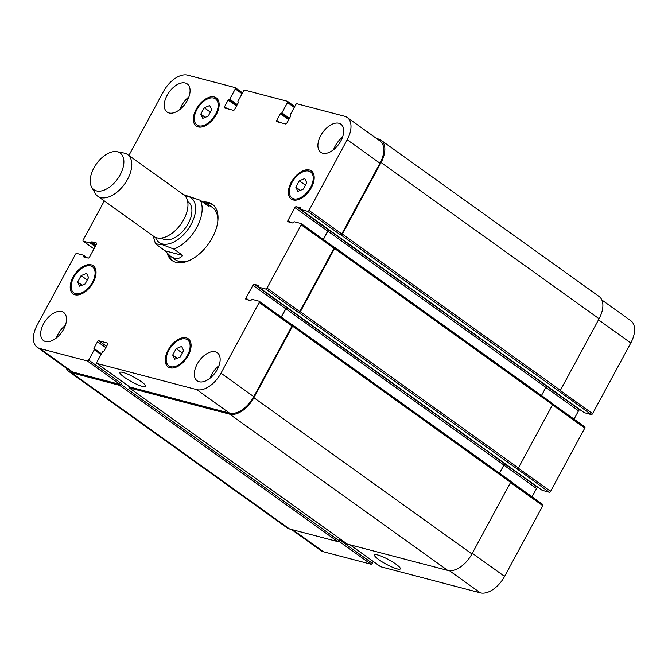 <?xml version="1.0" encoding="UTF-8"?>
<svg xmlns="http://www.w3.org/2000/svg" width="668" height="668" viewBox="0 0 668 668"><rect width="100%" height="100%" fill="white"/><g stroke="black" fill="none" stroke-linecap="round" stroke-linejoin="round"><path stroke-width="1" d="M213.175 204.917A34.594 19.906 -54.4 0 0 210.103 203.648A34.594 19.906 -54.4 0 0 205.878 203.197M169.088 255.126A34.594 19.906 -54.4 0 0 172.928 261.071M182.748 255.452L165.038 250.809L155.477 243.795L162.499 244.747L173.897 249.097L182.748 255.452C179.4 259.301 175.308 259.56 170.49 256.228L175.25 259.635A32.031 18.437 -54.4 0 0 190.255 260.061M217.785 221.642A32.031 18.437 -54.4 0 0 212.558 207.573L207.806 204.157L209.142 206.637L200.291 200.283L183.558 194.664M202.771 202.07A34.594 19.906 125.6 0 1 208.399 202.429A34.594 19.906 125.6 0 1 212.349 204.266A34.594 19.906 125.6 0 1 208.383 243.979A34.594 19.906 125.6 0 1 172.052 260.503A34.594 19.906 125.6 0 1 167.2 253.322M395.957 564.159A14.663 2.58 28.4 0 1 400.316 568.894A14.663 2.58 28.4 0 1 386.188 564.193A14.663 2.58 28.4 0 1 374.523 554.949A14.663 2.58 28.4 0 1 382.63 556.728A14.663 2.58 28.4 0 1 395.957 564.159M141.315 381.678A14.663 2.58 28.4 0 1 145.674 386.413A14.663 2.58 28.4 0 1 131.546 381.712A14.663 2.58 28.4 0 1 119.881 372.468A14.663 2.58 28.4 0 1 127.989 374.239A14.663 2.58 28.4 0 1 141.315 381.678M170.49 256.228L165.038 250.809M203.431 202.538L207.806 204.157M161.572 238.017L162.107 238.401A22.42 12.901 -54.4 0 0 185.654 227.696A22.42 12.901 -54.4 0 0 188.226 201.953L187.691 201.569M91.641 187.132L95.157 193.311A25.626 14.746 -54.4 0 0 97.728 196.208L153.907 236.464A25.626 14.746 -54.4 0 0 180.819 224.223A25.626 14.746 -54.4 0 0 183.758 194.805L127.58 154.55A25.626 14.746 -54.4 0 0 124.649 153.189A25.626 14.746 -54.4 0 0 124.006 153.039L117.034 151.694A22.545 12.976 -54.4 0 0 96.484 163.794A22.545 12.976 -54.4 0 0 91.641 187.132A22.545 12.976 -54.4 0 0 117.309 179.3A22.545 12.976 -54.4 0 0 117.593 151.828A22.545 12.976 -54.4 0 0 117.034 151.694M97.728 196.208A25.626 14.746 -54.4 0 0 124.64 183.967A25.626 14.746 -54.4 0 0 127.58 154.55M584.174 412.649L591.238 414.561A1.278 0.735 -54.4 0 0 592.583 413.651L630.801 342.976A23.063 13.277 -54.4 0 0 630.801 320.715L601.843 299.965M574.037 419.128L578.513 410.845A1.278 0.735 125.6 0 1 579.866 409.935L580.642 410.135M542.182 490.312L549.246 492.224A1.278 0.735 -54.4 0 0 550.599 491.306L584.784 428.071A1.278 0.735 -54.4 0 0 584.784 426.835A1.278 0.735 -54.4 0 0 584.642 426.769M532.045 496.792L536.529 488.508A1.278 0.735 125.6 0 1 537.874 487.59L538.65 487.799M380.384 566.548A1.278 0.735 -54.4 0 0 380.493 566.664A1.278 0.735 -54.4 0 0 380.635 566.731L480.359 592.85A23.063 13.277 -54.4 0 0 504.582 576.4L542.8 505.726A1.278 0.735 -54.4 0 0 542.8 504.49A1.278 0.735 -54.4 0 0 542.65 504.423M291.407 529.457L320.79 550.515A23.063 13.277 -54.4 0 0 323.429 551.743L370.94 564.193A1.278 0.735 -54.4 0 0 372.285 563.274L373.262 561.479M180.168 357.013L174.707 359.234L172.703 355.059L176.168 348.646L181.629 346.425L183.625 350.6L180.168 357.013M176.168 348.646L182.306 353.046M172.703 355.059L177.145 358.24M303.289 189.144L297.828 191.374L295.824 187.19L299.289 180.786L304.75 178.556L306.754 182.74L303.289 189.144M299.289 180.786L305.426 185.186M295.824 187.19L300.266 190.372M208.232 116.115L202.771 118.345L200.776 114.161L204.241 107.757L209.702 105.536L211.698 109.711L208.232 116.115M204.241 107.757L210.378 112.157M200.776 114.161L205.218 117.343M85.112 283.983L79.651 286.205L77.655 282.03L81.112 275.625L86.573 273.396L88.577 277.579L85.112 283.983M81.112 275.625L87.249 280.017M77.655 282.03L82.097 285.211M198.738 125.801A16.015 9.218 -54.4 0 0 214.695 115.865A16.015 9.218 -54.4 0 0 215.564 98.922A16.015 9.218 -54.4 0 0 198.747 106.571A16.015 9.218 -54.4 0 0 196.91 124.958A16.015 9.218 -54.4 0 0 198.738 125.801M198.137 126.912A17.293 9.953 125.6 0 1 196.158 125.993A17.293 9.953 125.6 0 1 198.145 106.137A17.293 9.953 125.6 0 1 216.307 97.879A17.293 9.953 125.6 0 1 215.372 116.182A17.293 9.953 125.6 0 1 198.137 126.912M75.618 293.669A16.015 9.218 -54.4 0 0 91.574 283.733A16.015 9.218 -54.4 0 0 92.443 266.782A16.015 9.218 -54.4 0 0 75.618 274.431A16.015 9.218 -54.4 0 0 73.781 292.818A16.015 9.218 -54.4 0 0 75.618 293.669M75.016 294.78A17.293 9.953 125.6 0 1 73.037 293.862A17.293 9.953 125.6 0 1 75.025 274.005A17.293 9.953 125.6 0 1 93.186 265.739A17.293 9.953 125.6 0 1 92.251 284.042A17.293 9.953 125.6 0 1 75.016 294.78M170.666 366.699A16.015 9.218 -54.4 0 0 186.623 356.762A16.015 9.218 -54.4 0 0 187.499 339.812A16.015 9.218 -54.4 0 0 170.674 347.46A16.015 9.218 -54.4 0 0 168.837 365.847A16.015 9.218 -54.4 0 0 170.666 366.699M170.073 367.809A17.293 9.953 125.6 0 1 168.094 366.891A17.293 9.953 125.6 0 1 170.073 347.034A17.293 9.953 125.6 0 1 188.242 338.768A17.293 9.953 125.6 0 1 187.299 357.071A17.293 9.953 125.6 0 1 170.073 367.809M293.795 198.83A16.015 9.218 -54.4 0 0 309.743 188.894A16.015 9.218 -54.4 0 0 310.62 171.952A16.015 9.218 -54.4 0 0 293.795 179.6A16.015 9.218 -54.4 0 0 291.958 197.987A16.015 9.218 -54.4 0 0 293.795 198.83M293.194 199.941A17.293 9.953 125.6 0 1 291.215 199.022A17.293 9.953 125.6 0 1 293.202 179.166A17.293 9.953 125.6 0 1 311.363 170.908A17.293 9.953 125.6 0 1 310.42 189.211A17.293 9.953 125.6 0 1 293.194 199.941M104.308 200.918L83.216 239.929A1.278 0.735 -54.4 0 0 83.216 241.165A1.278 0.735 -54.4 0 0 83.358 241.231L90.297 243.052L91.825 241.808L96.292 242.977A1.278 0.735 125.6 0 1 96.442 243.043A1.278 0.735 125.6 0 1 96.442 244.279L89.487 257.155A1.278 0.735 125.6 0 1 88.134 258.065L83.592 256.863L83.7 255.259L76.762 253.439A1.278 0.735 -54.4 0 0 75.417 254.349L37.199 325.024A23.063 13.277 -54.4 0 0 37.199 347.285A23.063 13.277 -54.4 0 0 39.83 348.512L87.341 360.954A1.278 0.735 -54.4 0 0 88.694 360.044L94.272 349.723L93.896 348.362L97.495 341.707A1.278 0.735 125.6 0 1 98.847 340.789L107.498 343.06A1.278 0.735 125.6 0 1 107.64 343.127A1.278 0.735 125.6 0 1 107.64 344.362L104.041 351.017L102.471 351.869L96.893 362.19A1.278 0.735 -54.4 0 0 96.893 363.425A1.278 0.735 -54.4 0 0 97.044 363.492L196.768 389.619A23.063 13.277 -54.4 0 0 220.991 373.161L259.201 302.495A1.278 0.735 -54.4 0 0 259.201 301.26A1.278 0.735 -54.4 0 0 259.05 301.193L252.12 299.373L250.592 300.617L246.116 299.448A1.278 0.735 125.6 0 1 245.966 299.381A1.278 0.735 125.6 0 1 245.966 298.145L252.93 285.278A1.278 0.735 125.6 0 1 254.274 284.359L258.825 285.57L258.716 287.173L265.655 288.985A1.278 0.735 -54.4 0 0 267 288.075L301.193 224.832A1.278 0.735 -54.4 0 0 301.193 223.596A1.278 0.735 -54.4 0 0 301.043 223.529L294.104 221.718L292.584 222.962L288.108 221.784A1.278 0.735 125.6 0 1 287.958 221.718A1.278 0.735 125.6 0 1 287.958 220.482L294.922 207.614A1.278 0.735 125.6 0 1 296.266 206.704L300.809 207.907L300.709 209.51L307.639 211.33A1.278 0.735 -54.4 0 0 308.992 210.412L347.201 139.746A23.063 13.277 -54.4 0 0 347.21 117.484A23.063 13.277 -54.4 0 0 344.571 116.257L297.06 103.807A1.278 0.735 -54.4 0 0 295.715 104.726L290.137 115.046L290.505 116.407L286.906 123.062A1.278 0.735 125.6 0 1 285.562 123.972L276.903 121.71A1.278 0.735 125.6 0 1 276.761 121.643A1.278 0.735 125.6 0 1 276.761 120.407L280.36 113.752L281.929 112.892L287.507 102.571A1.278 0.735 -54.4 0 0 287.507 101.336A1.278 0.735 -54.4 0 0 287.365 101.269L244.847 90.13A1.278 0.735 -54.4 0 0 243.503 91.048L237.925 101.369L238.292 102.73L234.693 109.385A1.278 0.735 125.6 0 1 233.349 110.303L224.698 108.032A1.278 0.735 125.6 0 1 224.548 107.966A1.278 0.735 125.6 0 1 224.548 106.73L228.147 100.075L229.717 99.215L235.295 88.902A1.278 0.735 -54.4 0 0 235.295 87.658A1.278 0.735 -54.4 0 0 235.153 87.591L187.641 75.15A23.063 13.277 -54.4 0 0 163.418 91.599L128.874 155.477M322.711 153.214A17.293 9.953 125.6 0 1 320.74 152.296A17.293 9.953 125.6 0 1 322.719 132.439A17.293 9.953 125.6 0 1 340.889 124.181A17.293 9.953 125.6 0 1 339.945 142.476A17.293 9.953 125.6 0 1 322.711 153.214M169.062 112.967A17.293 9.953 125.6 0 1 167.083 112.049A17.293 9.953 125.6 0 1 169.071 92.192A17.293 9.953 125.6 0 1 187.24 83.926A17.293 9.953 125.6 0 1 186.297 102.229A17.293 9.953 125.6 0 1 169.062 112.967M45.491 341.507A17.293 9.953 125.6 0 1 43.512 340.588A17.293 9.953 125.6 0 1 45.499 320.732A17.293 9.953 125.6 0 1 63.669 312.474A17.293 9.953 125.6 0 1 62.725 330.769A17.293 9.953 125.6 0 1 45.491 341.507M199.139 381.754A17.293 9.953 125.6 0 1 197.169 380.835A17.293 9.953 125.6 0 1 199.147 360.979A17.293 9.953 125.6 0 1 217.317 352.721A17.293 9.953 125.6 0 1 216.374 371.024A17.293 9.953 125.6 0 1 199.139 381.754M342.55 137.14A17.293 9.953 -54.4 0 0 333.549 149.707M188.902 96.893A17.293 9.953 -54.4 0 0 179.901 109.46M65.33 325.433A17.293 9.953 -54.4 0 0 56.329 338M218.979 365.688A17.293 9.953 -54.4 0 0 209.977 378.247M121 384.426A1.278 0.735 125.6 0 1 119.656 385.344L71.543 372.736A23.063 13.277 125.6 0 1 68.904 371.517L286.931 527.753A23.063 13.277 -54.4 0 0 289.561 528.981L337.674 541.581A1.278 0.735 -54.4 0 0 339.018 540.663L121 384.426L121.476 383.541A1.278 0.735 125.6 0 1 120.131 384.451L72.62 372.009A23.063 13.277 125.6 0 1 69.981 370.782L37.199 347.285M291.841 324.69A1.278 0.735 125.6 0 1 291.991 324.757A1.278 0.735 125.6 0 1 291.991 325.992L253.773 396.658A23.063 13.277 125.6 0 1 229.55 413.116L129.826 386.989A1.278 0.735 125.6 0 1 129.684 386.922A1.278 0.735 125.6 0 1 129.567 386.805M499.489 473.186L503.889 465.053A1.278 0.735 125.6 0 1 505.233 464.135L287.065 307.856A1.278 0.735 -54.4 0 0 285.72 308.775L281.236 317.049M333.833 247.026A1.278 0.735 125.6 0 1 333.975 247.093A1.278 0.735 125.6 0 1 333.975 248.329L299.782 311.572A1.278 0.735 125.6 0 1 298.437 312.482L265.655 288.985M541.481 395.523L545.873 387.39A1.278 0.735 125.6 0 1 547.226 386.48L329.048 230.201A1.278 0.735 -54.4 0 0 327.704 231.111L323.228 239.394M347.21 117.484L379.992 140.981A23.063 13.277 125.6 0 1 379.983 163.243L341.774 233.909A1.278 0.735 125.6 0 1 340.429 234.827L307.639 211.33M68.904 371.517A23.063 13.277 125.6 0 1 66.157 368.035M376.593 138.543L378.439 139.019A23.063 13.277 125.6 0 1 381.069 140.247A23.063 13.277 125.6 0 1 381.061 162.508L342.375 234.067A1.278 0.735 125.6 0 1 341.031 234.977L340.429 234.827M329.199 230.235A1.278 0.735 -54.4 0 0 327.854 231.153L323.354 239.478M333.916 247.051L334.426 247.185A1.278 0.735 125.6 0 1 334.576 247.252A1.278 0.735 125.6 0 1 334.576 248.488L300.383 311.722A1.278 0.735 125.6 0 1 299.039 312.641L298.437 312.482M287.215 307.898A1.278 0.735 -54.4 0 0 285.862 308.808L281.362 317.141M291.924 324.706L292.442 324.84A1.278 0.735 125.6 0 1 292.584 324.915A1.278 0.735 125.6 0 1 292.584 326.151L253.89 397.702A23.063 13.277 125.6 0 1 229.667 414.16L129.35 387.883A1.278 0.735 125.6 0 1 129.2 387.816A1.278 0.735 125.6 0 1 129.2 386.58M549.246 492.224L517.057 468.878A1.278 0.735 -54.4 0 0 518.401 467.967L552.595 404.724A1.278 0.735 -54.4 0 0 552.595 403.489A1.278 0.735 -54.4 0 0 552.453 403.422M591.238 414.561L559.049 391.223A1.278 0.735 -54.4 0 0 560.394 390.304L599.087 318.745A23.063 13.277 -54.4 0 0 599.096 296.483L381.069 140.247M339.018 540.663L339.503 539.777L372.285 563.274M347.109 543.936A1.278 0.735 -54.4 0 0 347.226 544.053A1.278 0.735 -54.4 0 0 347.368 544.119L447.694 570.397A23.063 13.277 -54.4 0 0 471.917 553.947L510.602 482.388A1.278 0.735 -54.4 0 0 510.602 481.152A1.278 0.735 -54.4 0 0 510.461 481.085M155.552 237.391A27.421 15.781 -54.4 0 0 156.287 239.086A27.421 15.781 -54.4 0 0 187.499 230.042A27.421 15.781 -54.4 0 0 188.009 196.434A27.421 15.781 -54.4 0 0 185.161 196.066M173.897 249.097A32.031 18.437 -54.4 0 0 196.885 227.262A32.031 18.437 -54.4 0 0 200.291 200.283M93.979 248.847L83.358 241.231M72.62 372.009L39.83 348.512M120.131 384.451L87.341 360.954M121.476 383.541L88.694 360.044M106.579 346.333L98.847 340.789M105.845 347.686L97.495 341.707M129.826 386.989L97.044 363.492M229.55 413.116L196.768 389.619M253.773 396.658L220.991 373.161M291.991 325.992L259.201 302.495M248.755 300.141L245.966 298.145M285.72 308.775L252.93 285.278M287.065 307.856L254.274 284.359M299.782 311.572L267 288.075M333.975 248.329L301.193 224.832M290.747 222.477L287.958 220.482M327.704 231.111L294.922 207.614M329.048 230.201L296.266 206.704M341.774 233.909L308.992 210.412M379.983 163.243L347.201 139.746M279.55 122.403L276.761 120.407M294.262 107.414L287.507 102.571M227.337 108.725L224.548 106.73M242.05 93.737L235.295 88.902M292.868 529.841L323.429 551.743M338.718 541.097L370.94 564.193M350.082 544.829L380.635 566.731M449.422 570.681L480.359 592.85M472.284 553.254L504.582 576.4M510.502 482.58L542.8 505.726M503.864 465.095L536.529 488.508M505.117 464.118L537.874 487.59M518.284 468.151L550.599 491.306M552.486 404.925L584.784 428.071M545.848 387.44L578.513 410.845M547.109 386.463L579.866 409.935M560.277 390.496L592.583 413.651M598.503 319.83L630.801 342.976M101.444 353.773L93.896 348.362M94.272 349.105L101.26 354.115L94.322 349.164M101.018 354.558L94.272 349.723M337.674 541.581L119.656 385.344M289.561 528.981L71.543 372.736M87.316 257.848L83.826 255.351M85.997 257.506L83.767 255.911M84.986 257.238L83.592 256.245M96.117 244.88L91.825 241.808M95.749 245.565L91.149 242.259M95.574 245.891L90.965 242.593M95.207 246.567L90.297 243.052M237.265 104.625L229.717 99.215M236.898 105.302L229.041 99.674M236.864 105.377L228.823 99.615M236.497 106.053L228.147 100.075M289.478 118.303L281.929 112.892M289.11 118.979L281.253 113.351M289.069 119.054L281.036 113.293M288.71 119.731L280.36 113.752M599.087 318.745L381.061 162.508M560.394 390.304L342.375 234.067M559.049 391.223L341.031 234.977M584.3 412.74L300.709 209.51M545.873 387.39L327.854 231.153M552.595 404.724L334.576 248.488M518.401 467.967L300.383 311.722M517.057 468.878L299.039 312.641M542.316 490.404L258.716 287.173M503.889 465.053L285.862 308.808M510.602 482.388L292.584 326.151M471.917 553.947L253.89 397.702M447.694 570.397L229.667 414.16M347.368 544.119L129.35 387.883M153.214 235.971L155.477 243.795M196.91 124.958L199.966 127.145M215.564 98.922L218.62 101.11M73.781 292.818L76.837 295.005M92.443 266.782L95.499 268.97M168.837 365.847L171.893 368.035M187.499 339.812L190.555 341.999M291.958 197.987L295.014 200.175M310.62 171.952L313.676 174.139M83.216 241.165L93.963 248.872M96.893 363.425L129.684 386.922M259.201 301.26L291.991 324.757M301.193 223.596L333.975 247.093M287.507 101.336L294.738 106.521M235.295 87.658L242.526 92.844M349.999 544.804L380.493 566.664M510.811 481.57L542.8 504.49M552.803 403.915L584.784 426.835M87.358 257.865L83.767 255.293M238.392 102.321L237.925 101.987M584.233 412.707L300.633 209.476M552.595 403.489L334.576 247.252M542.241 490.37L258.641 287.14M510.602 481.152L292.584 324.915M347.226 544.053L129.2 387.816"/></g></svg>
